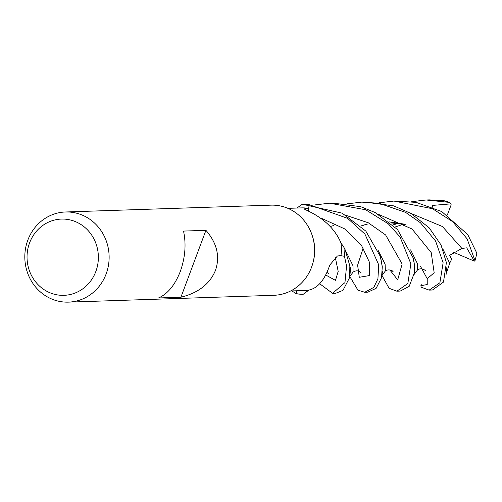<?xml version="1.0" encoding="UTF-8"?>
<svg xmlns="http://www.w3.org/2000/svg" width="502" height="502" viewBox="0 0 502 502"><rect width="100%" height="100%" fill="white"/><g stroke="black" fill="none" stroke-linecap="round" stroke-linejoin="round"><path stroke-width="0.75" d="M296.764 290.765L296.349 293.739A45.092 42.155 88.1 0 0 303.177 294.297L303.308 294.222A45.017 42.086 88.1 0 1 296.356 293.67L296.757 290.765M303.327 294.21L308.912 290.043A41.333 38.641 88.1 0 1 308.912 290.043A41.333 38.641 88.1 0 1 304.149 290.52L290.645 290.972M308.931 290.043C316.994 288.393 323.483 281.34 328.39 268.884L329.852 265L337.419 255.97L340.965 255.669A41.333 38.641 88.1 0 0 340.927 242.824C335.706 230.531 326.118 220.598 312.156 212.992L303.986 208.907L308.642 208.386L308.241 211.16M65.473 211.988L270.929 205.149A45.092 42.155 88.1 0 1 312.369 235.971A45.092 42.155 88.1 0 1 313.229 261.774A45.092 42.155 88.1 0 1 311.585 267.12A45.092 42.155 88.1 0 1 273.935 295.289L68.473 302.129A45.092 42.155 88.1 0 1 27.817 240.157A45.092 42.155 88.1 0 1 65.473 211.988A45.092 42.155 88.1 0 1 106.129 273.96A45.092 42.155 88.1 0 1 68.473 302.129M215.49 270.321C209.886 283.944 198.365 292.911 180.921 297.215L158.519 297.962C167.687 293.934 174.941 285.111 180.281 271.494C185.232 257.589 186.311 244.116 183.525 231.077L205.933 230.33C216.989 243.093 220.177 256.428 215.49 270.321M95.832 271.5A38.152 35.667 88.1 0 1 49.478 292.566A38.152 35.667 88.1 0 1 29.58 242.899A38.152 35.667 88.1 0 1 75.927 221.834A38.152 35.667 88.1 0 1 95.832 271.5M340.921 242.805A41.333 38.641 88.1 0 1 340.927 242.824L344.855 248.841A45.017 42.086 88.1 0 1 344.366 256.265L340.77 255.687L344.435 256.277L346.562 265.96L344.962 282.57L332.6 293.331L319.667 283.73M367.79 292.164L376.105 288.361L381.495 277.788L382.286 266.907L380.328 256.378L365.826 231.089L342.163 213.162L302.229 204.201A45.017 42.086 88.1 0 1 309.182 204.747L308.31 211.191L309.194 204.678L347.597 218.351L364.923 234.07L378.746 264.887L377.912 278.855L373.833 287.357L364.747 292.264L357.97 290.2L349.812 276.564M308.291 211.185L309.182 204.747A45.017 42.086 88.1 0 0 302.235 204.195L296.989 208.041M287.897 208.343L301.395 207.897A41.333 38.641 88.1 0 1 308.642 208.386M332.6 293.331L335.857 293.224L342.979 290.351L349.656 277.48L349.838 265.847L344.855 248.835A45.017 42.086 88.1 0 1 344.366 256.265L340.808 255.681M205.933 230.33L180.921 297.215M312.369 235.971L312.708 237.038A41.333 38.641 88.1 0 1 313.493 260.689L313.229 261.774M379.531 202.745L393.894 201.057L432.504 208.725L452.716 221.715L467.098 238.833L475.005 260.663L474.346 261.14L466.716 247.831L461.915 248.452L449.654 255.33L451.624 259.239L449.685 263.243M476.818 253.152L467.77 234.629L441.785 211.58L416.114 202.369L393.894 201.057M411.722 201.66L426.142 199.984L449.547 202.406L451.135 203.843L432.235 205.437L432.624 207.226M443.279 200.549L429.022 199.884M296.349 293.739L291.863 290.928M347.34 203.806L361.741 202.124L379.104 203.285L405.56 212.359L420.425 222.756L435.592 241.029L443.128 262.753L439.89 282.758L429.141 290.118L421.14 287.182L420.883 285.701L427.233 284.527L427.215 278.723L420.337 266.029M429.141 290.118L432.429 290.012L443.492 282.093L446.397 262.634L441.032 244.957L429.141 227.782L411.063 213.507L393.687 205.864L364.308 202.042M315.193 204.879L329.601 203.197L365.669 209.754L388.266 223.792L400.044 236.919L410.874 263.814L407.831 283.479L396.894 291.198L389.081 288.292L381.972 275.435M396.894 291.191L400.226 291.085L409.174 286.372L414.37 272.868L414.232 263.707L413.159 257.928L397.484 229.496L375.182 212.553L360.7 206.68L332.782 203.09M474.34 261.134L452.848 252.017M397.96 223.39L392.991 224.94M349.831 276.433L353.05 272.166L353.031 265.847L346.33 252.155M398.055 223.403L393.035 224.978M414.156 274.399L417.457 270.02L417.413 263.619L410.617 249.858M333.623 225.536L330.222 226.546M381.934 275.516L385.367 270.961L385.116 264.171L378.232 250.58M449.679 263.274L442.827 248.917M405.12 224.256L389.508 221.897M367.439 224.08L360.8 226.044M442.783 248.804L449.698 263.299L446.347 273.138M365.782 224.469L360.769 226.019M302.361 204.119A45.092 42.155 88.1 0 1 309.194 204.678M344.924 248.973A45.092 42.155 88.1 0 1 344.435 256.277M420.883 285.701L421.228 284.452M451.135 203.843L451.06 205.086L447.351 214.95M305.749 210.005A759.877 400.822 -53.6 0 1 305.291 208.531M476.812 253.115A45.092 42.155 88.1 0 1 475.036 260.174M442.933 200.48A45.092 42.155 88.1 0 1 449.547 202.406M363.235 247.938L357.625 265.163L359.281 277.299L369.616 275.535L369.459 262.295L361.358 245.12L344.604 228.856L320.86 218.031M427.208 278.723L434.18 272.749L431.199 252.6L412.035 228.994L378.671 214.448M389.79 269.875L397.697 279.827L402.146 264.021L385.624 234.961L368.292 222.788L346.562 215.534M461.915 248.452L442.413 226.521L410.812 213.363M325.967 275.134L335.48 280.373L338.191 271.356L335.185 256.936M303.308 294.222A45.017 42.086 88.1 0 1 296.356 293.664M426.142 199.984L429.43 199.871M364.747 292.264L368.117 292.151M476.9 253.416L475.005 260.663M349.656 277.48C350.365 271.802 350.528 268.407 350.151 267.315M353.006 272.159C356.087 270.176 358.798 270.421 361.126 272.9M395.13 227.017L403.301 224.262M413.159 257.928L413.341 258.668C413.761 259.132 415.323 269.863 414.37 272.868M417.413 270.007C419.904 268.244 422.546 268.419 425.338 270.528M385.229 271.036C387.042 269.674 389.351 269.568 392.15 270.722L393.254 271.877M380.698 257.664L382.26 266.575M381.495 277.782L382.449 271.714M327.153 272.523L328.754 273.772M390.7 222.894L401.744 223.961L406.156 224.896M434.374 239.586L435.178 240.307M446.347 273.126L446.554 272.573M446.021 275.052L446.862 267.296M329.601 203.197L332.857 203.09M361.741 202.124L365.111 202.017M449.867 202.513L443.122 200.505"/></g></svg>
